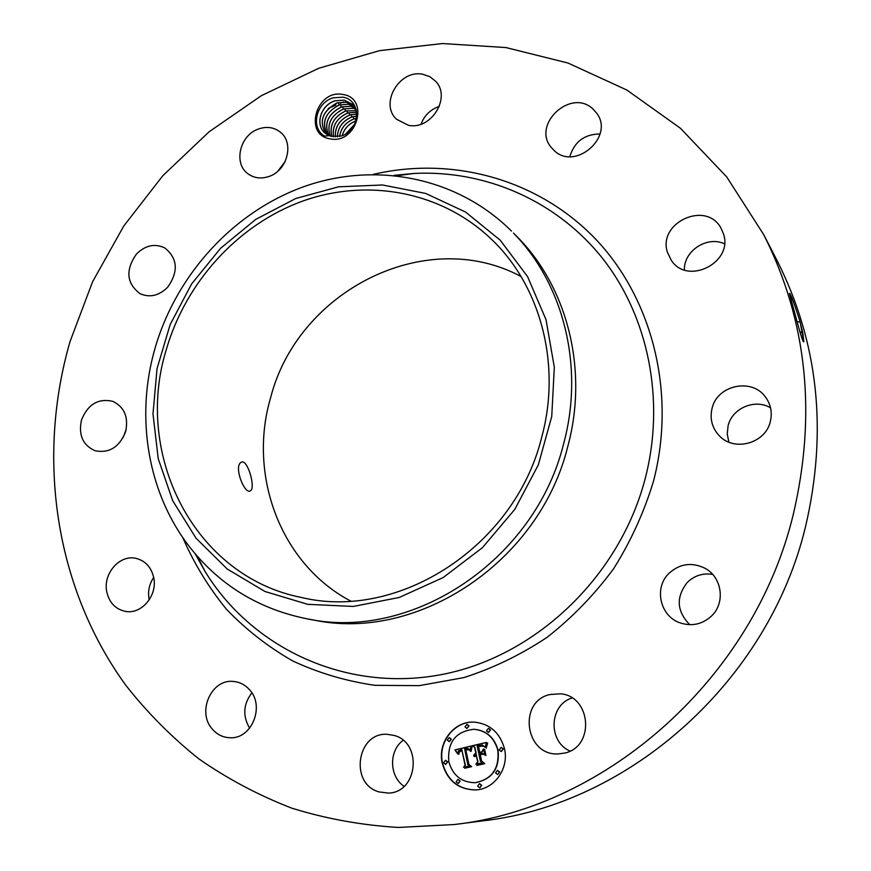 <?xml version="1.0" encoding="UTF-8"?>
<svg xmlns="http://www.w3.org/2000/svg" width="871" height="871" viewBox="0 0 871 871"><rect width="100%" height="100%" fill="white"/><g stroke="black" fill="none" stroke-linecap="round" stroke-linejoin="round"><path stroke-width="1.31" d="M70.072 341.476L92.587 281.747L123.758 226.025L162.888 175.626L209.105 131.782L261.42 95.647L318.655 68.297L379.506 50.66L442.479 43.55L505.92 47.557L568.023 63.039L626.859 90.04L680.403 128.233L726.675 176.867L763.758 234.724C807.014 320.484 816.856 413.725 793.274 514.445C754.134 677.529 607.218 807.504 454.118 824.554L398.287 827.45C361.476 825.218 325.928 818.773 291.654 808.114C258.415 795.223 227.451 778.783 198.74 758.793C171.543 737.029 147.275 712.587 125.947 685.455C54.764 587.62 36.342 457.711 70.072 341.476M328.313 108.418L335.977 105.064M340.343 103.246L343.599 101.929M763.758 234.724L777.095 260.625C818.359 342.466 827.831 431.156 805.523 526.683C768.494 681.34 629.2 804.466 483.013 820.83L454.118 824.554M799.643 320.19L800.101 322.02L799.643 320.19C793.895 302.466 790.509 293.505 789.474 293.298L793.96 310.424C798.097 325.536 803.247 344.883 803.824 341.497L802.833 333.103L800.144 321.987L803.737 341.726M404.1 786.339C389.141 776.377 388.673 750.769 403.121 740.339M350.665 601.044C280.484 564.06 247.68 475.163 270.631 397.688C297.621 291.164 425.494 225.317 521.032 276.499M249.639 728.178C242.486 715.973 243.227 704.214 251.871 692.902M149.224 599.869L149.061 599.117C147.722 591.3 149.268 584.082 153.677 577.44M123.247 437.438L126.208 429.185M277.784 171.217L285.057 161.712M421.031 124.161C424.417 115.364 430.524 109.43 439.354 106.371M569.83 156.628C574.435 141.712 584.495 134.156 600.021 133.971M684.377 269.912C683.735 250.924 707.034 235.606 724.454 243.771M728.907 442.152L727.241 434.085L728.08 425.843C732.032 408.227 754.896 398.406 770.541 407.802M689.767 624.703C676.658 611.235 675.831 597.147 687.273 582.438C694.361 575.6 702.821 572.911 712.63 574.381M570.026 751.074C547.707 741.515 549.231 704.824 572.04 697.976M330.196 138.859C303.119 135.136 316.26 88.973 342.749 94.471C370.088 97.802 356.903 144.717 330.196 138.859M378.896 791.891C349.249 783.682 356.936 732.043 387.268 734.318L394.182 735.462C422.675 742.691 417.851 792.654 388.422 793.089L378.896 791.891M249.607 689.843C265.143 706.261 251.697 739.229 230.031 737.748C223.009 737.497 217.097 734.612 212.306 729.071C196.508 711.879 211.555 678.433 233.678 681.481C239.939 682.113 245.241 684.9 249.607 689.843M153.699 577.527C157.76 595.252 141.668 614.578 125.566 611.409C115.571 609.308 109.311 602.797 106.785 591.855C102.745 573.651 119.795 554.196 136.17 558.409C145.424 560.826 151.26 567.206 153.699 577.527M125.631 431.581C119.501 447.073 109.332 453.475 95.113 450.764C82.887 445.331 78.325 435.13 81.439 420.17C87.84 404.242 98.336 397.982 112.925 401.389C124.411 407.073 128.647 417.133 125.631 431.581M167.668 287.223C159.023 295.77 149.823 297.926 140.068 293.701C126.502 283.369 125.293 270.162 136.409 254.092C145.413 245.197 154.94 243.183 164.967 248.039C177.728 258.567 178.62 271.632 167.668 287.223M269.095 176.421C261.333 179.067 254.397 178.261 248.257 173.993C233.134 163.879 239.623 135.299 258.371 129.05C266.602 126.175 273.897 127.188 280.255 132.076C294.442 142.648 287.495 170.455 269.095 176.421M408.379 125.282L396.566 119.262C379.321 103.812 399.245 69.342 422.62 74.231L429.784 76.637L435.609 81.243C451.559 97.291 431.069 130.4 408.379 125.282M554.076 150.454L551.365 147.591C531.397 124.771 570.788 87.84 592.868 108.897L596.82 113.35C614.676 136.987 574.925 171.26 554.076 150.454M667.491 252.459C657.289 222.747 706.098 200.156 720.959 228.082L723.463 233.82C733.567 262.487 687.752 285.677 671.432 260.516L667.491 252.459M712.021 408.553C716.985 385.036 752.098 377.437 765.663 397.296C770.846 404.558 772.414 412.593 770.367 421.412C765.642 443.491 734.046 452.114 719.228 435.685C712.086 427.933 709.68 418.886 712.021 408.553M668.895 573.423C679.707 563.613 691.737 561.904 704.987 568.262C721.917 577.059 725.652 602.525 711.759 615.786C702.581 624.3 692.053 626.674 680.164 622.896C660.033 616.309 653.696 587.86 668.895 573.423M549.895 694.535L560.314 693.806C591.213 695.831 595.154 746.883 564.593 753.088L557.963 753.938C524.897 755.625 517.842 701.373 549.895 694.535M442.25 763.116C437.286 742.277 454.422 720.502 474.586 722.146C490.003 723.91 499.954 732.761 504.461 748.679C509.241 768.146 494.652 789.137 475.849 789.932C458.473 789.681 447.269 780.743 442.25 763.116M799.338 329.913L789.518 293.821M541.62 437.58C514.815 546.455 398.711 620.925 301.78 597.55C194.211 576.635 133.361 454.88 166.394 349.249C186.013 281.856 238.033 224.642 302.368 201.201C366.669 178.065 440.312 191.021 490.395 238.251C540.194 284.643 561.828 363.991 541.62 437.58M251.12 490.221C255.116 485.354 247.408 459.235 241.485 462.12L240.385 462.86C234.255 468.032 244.403 493.89 250.119 491.004L251.12 490.221M331.426 136.377L341.486 135.985C360.594 130.41 361.868 99.969 342.945 97.204L333.06 97.835C315.803 102.865 310.414 128.168 324.589 136.116L329.173 135.636L331.426 136.377M474.728 722.146C454.629 720.622 437.612 742.342 442.555 763.105C447.542 780.666 458.69 789.605 475.991 789.921M798.903 328.356L789.616 294.344M500.183 240.156L465.55 212.023L425.636 193.427L382.587 184.99L338.558 186.808L295.628 198.544L255.715 219.416L220.559 248.333L191.62 283.924L170.15 324.589L157.052 368.553L152.98 413.91L158.228 458.658L172.719 500.749L196.008 538.169L227.211 569.003L265.034 591.529L307.757 604.332L353.288 606.445L399.245 597.462L443.121 577.582L482.392 547.717L514.772 509.415L538.343 464.82L551.746 416.49L554.315 367.192L546.03 319.711L527.576 276.619L500.183 240.156M324.981 133.078C315.084 125.282 320.201 105.5 334.725 100.851L344.11 100.111L352.537 104.357L344.154 100.154L335.008 100.818C320.365 105.304 315.062 125.239 325.003 133.1L329.173 135.636M511.473 231.055C457.417 177.27 376.272 161.516 305.318 186.144C234.31 211.098 176.78 273.712 155.201 347.681C134.885 417.013 147.645 494.347 191.054 548.752C220.951 586.031 259.874 609.439 307.822 618.987C412.201 641.121 534.979 560.391 563.581 443.927C584.583 366.865 563.591 283.913 513.455 233.069L515.926 235.529C567.054 285.862 588.829 369.239 567.729 446.66C539.399 562.089 417.666 642.079 314.039 620.108L310.936 619.521M475.087 782.713L475.239 782.702C492.202 779.382 499.812 768.56 498.081 750.225C494.488 737.552 486.541 730.573 474.238 729.288L474.096 729.288M466.954 728.45L469.044 725.979L467.096 724.378M501.293 751.521L503.307 749.016L501.25 747.394M488.468 732.446L490.547 729.963L488.577 728.352M479.856 787.776L481.739 785.272L479.562 783.65M497.744 774.515L499.671 772.011L497.526 770.378M445.723 764.39L447.683 761.918L445.625 760.307M449.327 741.667L451.363 739.196L449.382 737.606M458.298 783.508L460.193 781.015L458.048 779.403M356.13 109.43L352.537 104.357M497.798 750.225C499.54 768.57 491.919 779.403 474.945 782.724C461.412 782.387 452.691 775.342 448.783 761.602C447.335 742.136 455.729 731.368 473.955 729.277C486.258 730.562 494.205 737.541 497.798 750.225M468.75 725.957L466.812 728.45L464.994 726.85L466.943 724.367L468.75 725.957M503.035 749.016L501.152 751.521L499.225 749.898L501.108 747.394L503.035 749.016M490.264 729.952L488.326 732.446L486.475 730.845L488.435 728.341L490.264 729.952M481.456 785.294L479.714 787.787L477.656 786.154L479.409 783.65L481.456 785.294M499.399 772.022L497.602 774.526L495.588 772.882L497.385 770.378L499.399 772.022M443.644 762.789L445.462 760.307L447.378 761.918L445.571 764.4L443.644 762.789M447.335 740.067L449.229 737.595L451.058 739.196L449.175 741.667L447.335 740.067M456.132 781.886L457.896 779.403L459.899 781.026L458.146 783.519L456.132 781.886M326.146 133.992C318.579 121.679 322.161 111.314 336.914 102.909L346.277 102.168L353.561 105.435L346.331 102.212L337.208 102.876C322.281 111.183 318.601 121.57 326.179 134.014M471.08 746.022L470.046 750.867L468.01 748.581L464.635 748.897L467.803 764.629L469.752 765.849L463.546 767.275L465.081 765.141L462.022 750.737L459.3 751.847L458.592 754.297L459.028 751.586L461.793 750.388L461.793 749.648L458.396 750.856L457.798 753.97L454.902 749.953L471.08 746.022M472.126 746.73L470.678 751.368L472.126 746.73M468.99 749.833L465.811 749.855L468.903 764.422L471.647 766.654L464.711 768.255L470.819 766.436L468.522 764.629L465.31 749.539L467.825 749.125L468.99 749.833M472.322 745.728L486.454 742.43L485.147 747.296L482.382 745.053L477.134 745.87L478.593 752.653L479.42 752.457L478.135 746.469L482.251 745.707L484.124 746.632L482.099 746.044L478.56 746.785L479.758 752.381L481.815 751.902L483.47 748.94L484.788 755.026L481.968 753.143L478.854 753.872L480.422 761.189L482.578 762.669L475.882 764.215L477.7 761.82L476.361 755.571L474.379 756.594L476.132 754.504L473.617 755.963L474.281 754.286L475.871 753.284L474.553 747.166L472.322 745.728L474.847 747.176L476.165 753.284L474.575 754.275L473.922 755.897M487.673 743.072L486.181 748.08L486.247 745.478L487.673 743.072M484.581 749.212L485.931 755.484L484.581 749.212M483.078 754.166L480.28 754.819L481.619 761.036L484.701 763.649L476.807 765.467L483.851 763.432L481.315 761.287L479.856 754.504L483.078 754.166M471.059 746.099L455.195 749.953L457.754 753.655M461.793 749.648L462.098 750.388L459.322 751.586L458.886 754.221M462.022 750.737L465.375 765.13L463.895 767.188M466.932 748.407L468.652 748.777L470.068 750.639M472.006 746.697L471.069 751.379M467.76 749.125L465.604 749.539L468.816 764.629L471.113 766.426L464.951 768.2M467.477 749.55L468.881 749.702M467.999 749.583L468.544 749.626M486.421 742.506L472.615 745.739M476.132 754.504L476.568 755.179L474.804 756.692M476.361 755.571L477.983 761.809L476.23 764.139M481.968 753.143L484.733 754.798M483.547 749.31L482.109 751.902L479.758 752.381M482.099 746.044L483.841 746.327M482.044 745.696L478.429 746.469L479.714 752.457L478.593 752.653M481.848 744.999L485.201 746.991M487.597 743.017L486.192 747.971M484.483 749.191L485.909 755.386M482.676 753.916L480.15 754.504L481.609 761.276L484.145 763.432L477.036 765.413M327.409 134.798C321.159 122.582 325.057 112.642 339.091 104.945L348.433 104.215L354.486 106.6M354.508 106.632L348.476 104.259L339.385 104.912C325.275 112.326 321.29 122.288 327.442 134.809M354.606 124.281L345.471 134.188M354.562 124.368L345.558 134.134M328.759 135.473C323.783 123.486 327.953 113.992 341.258 106.97L350.578 106.24L355.314 107.873L350.621 106.284L341.552 106.937C328.084 113.861 323.827 123.377 328.792 135.484M355.923 120.906C348.803 123.769 344.23 128.701 342.227 135.724M355.945 120.84C348.781 123.682 344.187 128.658 342.172 135.745M330.229 136.028C326.451 124.379 330.838 115.364 343.414 108.984L352.701 108.265L356.043 109.234M356.054 109.267L352.744 108.309L343.697 108.951C330.98 115.244 326.494 124.281 330.261 136.039M356.555 118.249L354.268 118.826C345.798 122.212 340.92 128.091 339.636 136.486M339.581 136.497C340.833 128.189 345.635 122.31 353.985 118.87L356.555 118.195M331.807 136.475C329.151 125.25 333.735 116.758 345.558 110.987L356.435 110.65L345.841 110.955C333.996 116.442 329.325 124.945 331.84 136.475M356.816 116.006L352.178 116.877C342.728 120.84 337.796 127.493 337.393 136.845M337.349 136.845C337.719 127.591 342.564 120.938 351.895 116.91L356.816 115.952M333.506 136.78C331.916 126.099 336.642 118.162 347.681 112.98L356.696 112.217M356.696 112.261L347.965 112.936C336.903 117.857 332.101 125.805 333.539 136.791M335.346 136.921C334.758 126.883 339.581 119.556 349.794 114.95L356.838 113.981M356.838 114.025L350.077 114.918C339.734 119.447 334.834 126.785 335.379 136.921M373.278 174.385C451.385 156.105 536.786 178.522 594.588 238.023C652.074 297.599 676.593 392.19 653.544 481.021C644.181 511.974 630.876 541.207 613.641 568.698C594.392 594.741 572.236 617.593 547.162 637.278C520.814 654.818 493.008 668.264 463.731 677.627L419.299 685.64L375.063 685.335C346.114 681.155 318.666 673.033 292.743 660.947C268.028 646.815 245.905 629.559 226.373 609.167C208.55 587.304 193.993 563.385 182.692 537.418M797.509 321.802L800.144 321.987M799.861 331.731L802.833 333.103M397.034 175.702L413.954 173.46L393.997 175.376L413.954 173.46C484.788 169.823 556.134 200.21 602.362 258.143C648.242 316.227 665.586 399.952 645.215 478.527C619.39 577.876 533.858 658.019 439.289 675.003C344.546 692.097 251.686 647.719 205.044 571.43L195.289 553.923L205.044 571.43L197.281 556.231M355.999 120.655L355.139 118.576M353.985 118.87L353.049 116.627M351.895 116.91L350.959 114.656M349.794 114.95L348.857 112.675M347.681 112.98L346.734 110.693M345.558 110.987L344.6 108.69M343.414 108.984L342.455 106.665M341.258 106.97L340.289 104.64M339.091 104.945L338.122 102.604M307.822 618.987L314.039 620.108"/></g></svg>
